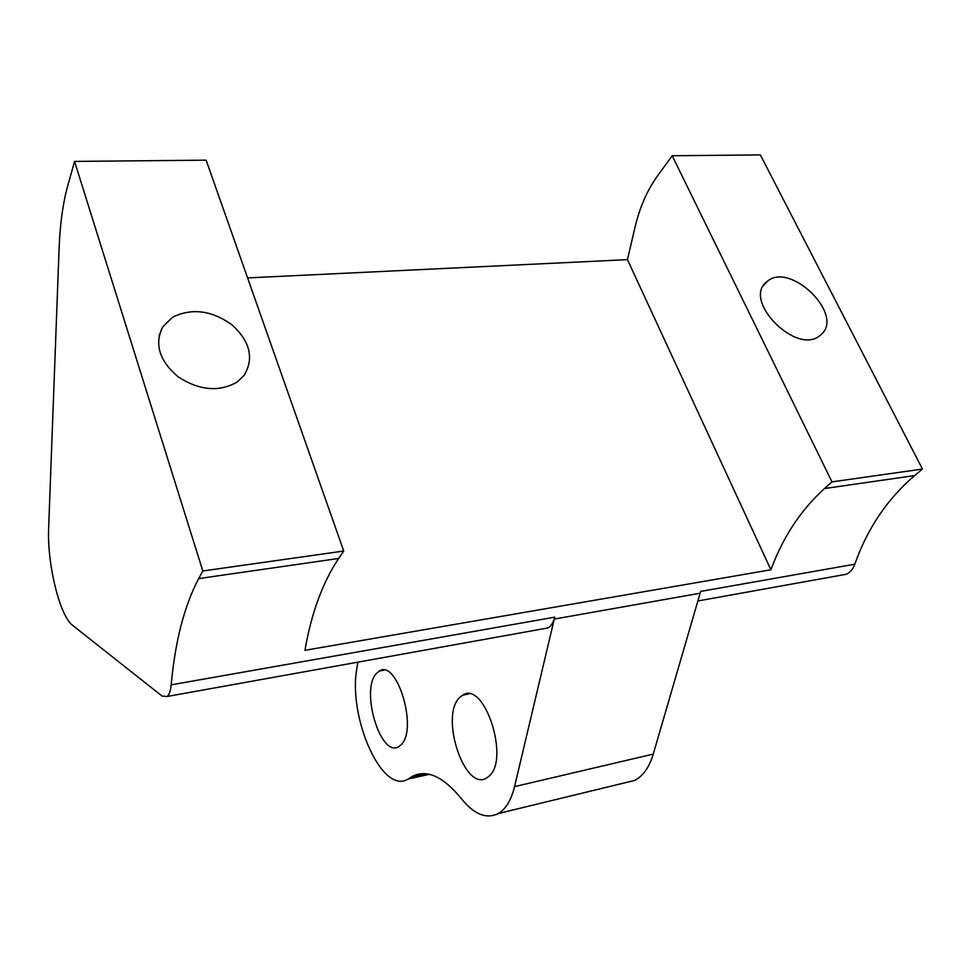 <?xml version="1.0" encoding="UTF-8"?>
<svg xmlns="http://www.w3.org/2000/svg" width="971" height="971" viewBox="0 0 971 971"><rect width="100%" height="100%" fill="white"/><g stroke="black" fill="none" stroke-linecap="round" stroke-linejoin="round"><path stroke-width="1.46" d="M672.199 155.748L831.977 481.871L922.45 469.054L760.342 154.911L672.199 155.748L657.416 176.067C647.099 190.474 639.598 207.636 634.937 227.566L627.46 259.658L247.593 277.912M766.495 282.027L767.236 281.408C789.909 261.32 844.369 314.216 821.43 334.327L819.512 335.917C795.844 355.07 742.439 300.44 766.495 282.027M840.583 575.281L846.421 574.237C850.183 572.441 852.975 569.103 854.783 564.2C867.406 528.479 887.36 498.936 914.646 475.572L922.45 469.054M627.46 259.658L770.901 569.771C782.857 537.254 800.711 510.176 824.476 488.547L831.977 481.871M343.734 551.03L338.648 558.459L198.667 578.607C184.296 605.916 175.144 641.333 171.187 684.846C170.58 690.806 169.257 694.678 167.182 696.474L162.096 696.086L72.764 625.482C59.644 616.027 46.924 563.398 48.659 527.484L59.097 248.406C60.008 224.362 62.848 203.607 67.642 186.141L74.561 161.417L202.818 570.984L343.734 551.03L206.143 160.166L74.561 161.417M172.377 317.359C191.578 307.771 211.447 310.259 231.972 324.8C250.142 341.489 254.208 358.335 244.17 375.34L237.021 382.125C219.045 392.248 199.492 390.536 178.348 376.991C159.499 361.054 154.231 344.438 162.545 327.154L172.377 317.359M198.667 578.607L202.818 570.984M770.901 569.771L304.943 650.315C311.388 613.15 322.627 582.539 338.648 558.459M357.874 662.149L357.037 667.344C347.4 716.258 381.991 795.613 408.051 779.07L411.959 776.594C426.524 768.935 442.994 776.29 461.395 798.648C474.066 814.426 486.362 819.39 498.293 813.54L634.864 780.381C643.19 775.878 649.32 767.114 653.265 754.091L700.661 591.4L854.783 564.2M401.108 744.733L398.693 746.65C380.705 758.254 360.265 690.405 376.275 673.619L379.309 671.046C396.957 658.666 418.198 729.197 401.108 744.733M488.765 776.412L486.605 777.989C464.551 792.202 439.547 715.761 459.696 697.506L462.706 695.151C484.274 679.979 510.37 759.686 488.765 776.412M623.358 783.172L634.864 780.381M171.187 684.846L554.732 617.155L514.557 786.619C511.207 800.14 505.794 809.11 498.293 813.54M554.732 617.155C553.373 622.545 551.103 626.137 547.935 627.946L542.971 628.844M914.646 475.572L824.476 488.547M409.58 778.099L427.871 774.021M514.557 786.619L653.265 754.091M554.283 619.061L700.127 593.22M159.013 336.075L162.545 327.154M763.497 285.632L767.236 281.408M411.959 776.594L425.055 773.669M379.309 671.046L384.006 670.172M462.706 695.151L468.811 693.937M408.051 779.07L429.34 774.324M846.421 574.237L697.87 600.964M547.935 627.946L167.182 696.474"/></g></svg>
